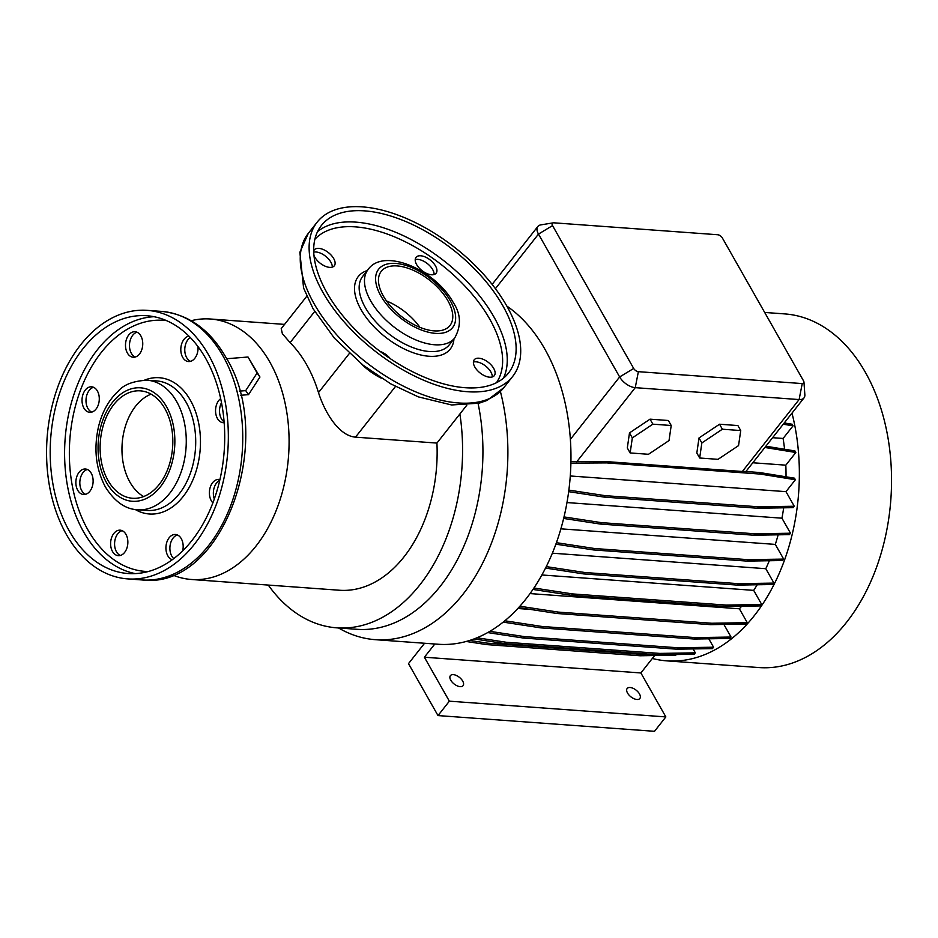 <?xml version="1.0" encoding="UTF-8"?>
<svg xmlns="http://www.w3.org/2000/svg" width="938" height="938" viewBox="0 0 938 938"><rect width="100%" height="100%" fill="white"/><g stroke="black" fill="none" stroke-linecap="round" stroke-linejoin="round"><path stroke-width="1.41" d="M718.016 459.339L738.546 445.609L740.727 430.554L737.889 425.559L719.54 424.222L699.009 437.952L696.828 453.007L699.666 458.002L718.016 459.339M740.727 430.554L722.377 429.217L719.54 424.222M722.377 429.217L701.847 442.947L699.009 437.952M701.847 442.947L699.666 458.002M506.778 305.976A124.531 65.355 -141.7 0 1 512.664 376.455A124.531 65.355 -141.7 0 1 421.596 379.327A124.531 65.355 -141.7 0 1 323.047 292.633A124.531 65.355 -141.7 0 1 317.161 222.154A124.531 65.355 -141.7 0 1 408.229 219.269A124.531 65.355 -141.7 0 1 506.778 305.976M419.931 327.35A43.758 22.958 38.3 0 0 386.468 300.946M383.349 296.056A43.758 22.958 -141.7 0 1 381.285 271.293A43.758 22.958 -141.7 0 1 413.271 270.285A43.758 22.958 -141.7 0 1 447.895 300.746A43.758 22.958 -141.7 0 1 449.97 325.509A43.758 22.958 -141.7 0 1 417.973 326.518A43.758 22.958 -141.7 0 1 383.349 296.056M327.022 292.914A119.138 62.529 -141.7 0 1 321.394 225.483A119.138 62.529 -141.7 0 1 408.522 222.728A119.138 62.529 -141.7 0 1 502.803 305.694A119.138 62.529 -141.7 0 1 508.431 373.113A119.138 62.529 -141.7 0 1 421.314 375.868A119.138 62.529 -141.7 0 1 327.022 292.914M493.705 368.399A12.792 6.707 38.3 0 0 483.586 359.489A12.792 6.707 38.3 0 0 474.229 359.782A12.792 6.707 38.3 0 0 474.839 367.028A12.792 6.707 38.3 0 0 484.958 375.927A12.792 6.707 38.3 0 0 494.303 375.634A12.792 6.707 38.3 0 0 493.705 368.399M473.409 362.056A12.792 6.707 -141.7 0 1 490.867 371.987A12.792 6.707 -141.7 0 1 492.286 376.959M390.278 358.656A12.792 6.707 38.3 0 0 380.183 351.48M313.949 255.347A12.792 6.707 38.3 0 0 314.828 257.2A12.792 6.707 38.3 0 0 324.947 266.099A12.792 6.707 38.3 0 0 334.303 265.806A12.792 6.707 38.3 0 0 333.694 258.571A12.792 6.707 38.3 0 0 323.575 249.66A12.792 6.707 38.3 0 0 314.218 249.954A12.792 6.707 38.3 0 0 313.691 250.88M313.738 252.146A12.792 6.707 -141.7 0 1 330.856 262.159A12.792 6.707 -141.7 0 1 332.275 267.131M435.513 265.97A12.792 6.707 38.3 0 0 425.395 257.059A12.792 6.707 38.3 0 0 416.038 257.352A12.792 6.707 38.3 0 0 416.648 264.598A12.792 6.707 38.3 0 0 426.767 273.497A12.792 6.707 38.3 0 0 436.123 273.204A12.792 6.707 38.3 0 0 435.513 265.97M415.229 259.627A12.792 6.707 -141.7 0 1 432.676 269.569A12.792 6.707 -141.7 0 1 434.095 274.529M172.721 575.029A130.581 87.891 -85.8 0 0 191.458 579.485A130.581 87.891 -85.8 0 0 278.211 505.172A130.581 87.891 -85.8 0 0 269.781 361.986A130.581 87.891 -85.8 0 0 210.382 319.002A130.581 87.891 -85.8 0 0 191.2 320.714M450.779 680.214A8.079 4.244 -141.7 0 1 450.392 675.641A8.079 4.244 -141.7 0 1 456.302 675.454A8.079 4.244 -141.7 0 1 462.692 681.082A8.079 4.244 -141.7 0 1 463.079 685.655A8.079 4.244 -141.7 0 1 457.169 685.842A8.079 4.244 -141.7 0 1 450.779 680.214M639.47 693.921A8.079 4.244 38.3 0 0 633.08 688.304A8.079 4.244 38.3 0 0 627.17 688.492A8.079 4.244 38.3 0 0 627.545 693.065A8.079 4.244 38.3 0 0 633.947 698.681A8.079 4.244 38.3 0 0 639.845 698.493A8.079 4.244 38.3 0 0 639.47 693.921M191.458 579.485L339.521 590.248A130.581 87.891 -85.8 0 0 436.92 443.076L355.49 437.155C338.595 435.76 324.63 412.052 318.486 392.588A130.581 87.891 -85.8 0 0 306.62 364.671A130.581 87.891 -85.8 0 0 290.112 342.64L314.676 311.498M268.268 585.066A168.277 113.252 -85.8 0 0 336.789 627.839L357.144 629.316A168.277 113.252 -85.8 0 0 478.087 403.469M336.789 627.839A168.277 113.252 -85.8 0 0 459.89 413.975L466.796 405.228M338.536 627.968A177.294 119.325 -85.8 0 0 375.364 639.681L438.421 644.265A177.294 119.325 -85.8 0 0 570.374 439.383A177.294 119.325 -85.8 0 0 544.767 348.971A177.294 119.325 -85.8 0 0 506.825 306.069M375.364 639.681A177.294 119.325 -85.8 0 0 500.4 391.486M652.32 658.464A177.294 119.325 -85.8 0 0 666.836 660.868L758.994 667.563A177.294 119.325 -85.8 0 0 876.772 566.669A177.294 119.325 -85.8 0 0 865.34 372.269A177.294 119.325 -85.8 0 0 784.696 313.902L764.669 312.448M666.836 660.868A177.294 119.325 -85.8 0 0 791.989 413.13M212.879 502.85A12.792 8.606 94.2 0 1 212.621 482.671A12.792 8.606 94.2 0 1 218.941 479.4A12.792 8.606 94.2 0 1 219.926 479.553M219.738 480.326A12.792 8.606 -85.8 0 0 216.596 482.953A12.792 8.606 -85.8 0 0 214.31 498.946M172.275 559.728A12.792 8.606 94.2 0 1 166.096 550.559A12.792 8.606 94.2 0 1 169.157 537.744A12.792 8.606 94.2 0 1 175.476 534.484A12.792 8.606 94.2 0 1 182.652 550.911M177.434 534.965A12.792 8.606 -85.8 0 0 173.131 538.037A12.792 8.606 -85.8 0 0 173.788 558.602M124.625 552.412A12.792 8.606 94.2 0 1 118.305 555.683A12.792 8.606 94.2 0 1 110.942 547.206A12.792 8.606 94.2 0 1 113.85 533.441A12.792 8.606 94.2 0 1 120.17 530.169A12.792 8.606 94.2 0 1 127.521 538.647A12.792 8.606 94.2 0 1 124.625 552.412M122.128 530.662A12.792 8.606 -85.8 0 0 117.813 533.722A12.792 8.606 -85.8 0 0 114.694 546.068A12.792 8.606 -85.8 0 0 120.322 555.484M89.884 491.254A12.792 8.606 94.2 0 1 83.564 494.514A12.792 8.606 94.2 0 1 76.201 486.048A12.792 8.606 94.2 0 1 79.097 472.271A12.792 8.606 94.2 0 1 85.417 469A12.792 8.606 94.2 0 1 92.78 477.477A12.792 8.606 94.2 0 1 89.884 491.254M87.375 469.492A12.792 8.606 -85.8 0 0 83.072 472.553A12.792 8.606 -85.8 0 0 79.941 484.899A12.792 8.606 -85.8 0 0 85.569 494.314M96.051 409.05A12.792 8.606 94.2 0 1 89.731 412.321A12.792 8.606 94.2 0 1 82.368 403.844A12.792 8.606 94.2 0 1 85.264 390.067A12.792 8.606 94.2 0 1 91.584 386.808A12.792 8.606 94.2 0 1 98.947 395.273A12.792 8.606 94.2 0 1 96.051 409.05M93.542 387.3A12.792 8.606 -85.8 0 0 89.239 390.36A12.792 8.606 -85.8 0 0 86.108 402.707A12.792 8.606 -85.8 0 0 91.736 412.11M139.516 353.978A12.792 8.606 94.2 0 1 133.196 357.237A12.792 8.606 94.2 0 1 125.833 348.772A12.792 8.606 94.2 0 1 128.729 334.995A12.792 8.606 94.2 0 1 135.049 331.724A12.792 8.606 94.2 0 1 142.412 340.201A12.792 8.606 94.2 0 1 139.516 353.978M137.018 332.216A12.792 8.606 -85.8 0 0 132.704 335.288A12.792 8.606 -85.8 0 0 129.585 347.623A12.792 8.606 -85.8 0 0 135.213 357.038M198.012 346.638A12.792 8.606 94.2 0 1 194.823 358.281A12.792 8.606 94.2 0 1 188.503 361.552A12.792 8.606 94.2 0 1 181.14 353.075A12.792 8.606 94.2 0 1 184.047 339.298A12.792 8.606 94.2 0 1 188.901 336.109M190.25 337.481A12.792 8.606 -85.8 0 0 188.01 339.591A12.792 8.606 -85.8 0 0 184.892 351.938A12.792 8.606 -85.8 0 0 190.52 361.341M224.159 422.71A12.792 8.606 94.2 0 1 223.256 422.71A12.792 8.606 94.2 0 1 215.892 414.244A12.792 8.606 94.2 0 1 218.788 400.467A12.792 8.606 94.2 0 1 220.653 398.627M221.497 402.707A12.792 8.606 -85.8 0 0 224.088 421.854M66.457 534.59A134.626 90.599 -85.8 0 0 127.697 578.898A134.626 90.599 -85.8 0 0 217.124 502.299A134.626 90.599 -85.8 0 0 208.447 354.681A134.626 90.599 -85.8 0 0 147.207 310.361A134.626 90.599 -85.8 0 0 57.781 386.972A134.626 90.599 -85.8 0 0 66.457 534.59M205.61 358.281A129.233 86.976 -85.8 0 0 146.82 315.731A129.233 86.976 -85.8 0 0 60.958 389.282A129.233 86.976 -85.8 0 0 69.295 530.99A129.233 86.976 -85.8 0 0 128.084 573.528A129.233 86.976 -85.8 0 0 213.946 499.989A129.233 86.976 -85.8 0 0 205.61 358.281M164.853 408.581A53.853 36.242 -85.8 0 0 140.36 390.853A53.853 36.242 -85.8 0 0 104.587 421.49A53.853 36.242 -85.8 0 0 108.058 480.537A53.853 36.242 -85.8 0 0 132.551 498.266A53.853 36.242 -85.8 0 0 168.336 467.628A53.853 36.242 -85.8 0 0 164.853 408.581M151.1 394.159A53.853 36.242 -85.8 0 0 129.913 482.132A53.853 36.242 -85.8 0 0 143.666 496.554M239.518 391.123L245.697 390.63L257.106 372.996L248.031 357.015L227.535 358.668L227.043 359.418M240.585 395.285L248.535 394.652L259.955 377.029L257.106 372.996M248.535 394.652L245.697 390.63M259.955 377.029L248.031 357.015M723.89 624.438L731.054 637.043L729.94 638.461L694.355 639.036L540.863 627.874L541.976 626.467L504.902 620.792M540.863 627.874L503.26 622.129M694.355 639.036L695.468 637.617L541.976 626.467M731.054 637.043L695.468 637.617M530.31 609.407L517.882 608.504M560.912 528.833L775.316 544.403L783.664 559.095L782.55 560.514L746.965 561.088L593.461 549.926L594.575 548.519L556.457 542.68M593.461 549.926L555.917 544.181M746.965 561.088L748.078 559.669L594.575 548.519M783.664 559.095L748.078 559.669M676.298 654.536L675.782 655.193L640.197 655.768L486.705 644.605L487.819 643.198L469.797 640.443M486.705 644.605L466.268 641.486M640.197 655.768L641.311 654.349L487.819 643.198M650.163 654.208L641.311 654.349M530.111 593.59L739.379 608.785L747.269 622.668L746.144 624.075L710.558 624.649L557.066 613.499L558.18 612.092L519.945 606.241M557.066 613.499L518.691 607.625M710.558 624.649L711.672 623.242L558.18 612.092M747.269 622.668L711.672 623.242M566.998 502.569L781.952 518.186L790.5 533.218L789.386 534.637L753.789 535.211L600.297 524.049L601.41 522.642L564.043 516.92M600.297 524.049L563.679 518.444M753.789 535.211L754.914 533.792L601.41 522.642M790.5 533.218L754.914 533.792M570.292 475.976L785.985 491.653L795.377 479.752L760.261 474.065L606.769 462.903L570.902 463.126M570.937 461.555L606.007 461.578L742.345 471.486A13.46 7.07 38.3 0 0 744.385 471.404L759.37 472.494L760.261 474.065M606.769 462.903L606.007 461.578M795.377 479.752L794.486 478.181L759.37 472.494M752.815 462.762L785.821 465.166L795.823 452.491L794.932 450.932L765.877 446.218M795.823 452.491L764.88 447.485M552.412 553.197L765.795 568.698L773.967 583.096L772.853 584.515L737.268 585.089L583.776 573.927L584.89 572.52L546.326 566.622M583.776 573.927L545.588 568.088M737.268 585.089L738.382 583.671L584.89 572.52M773.967 583.096L738.382 583.671M708.788 638.801L713.572 647.208L712.458 648.615L676.861 649.19L523.369 638.039L524.483 636.621L489.953 631.344M523.369 638.039L487.772 632.587M676.861 649.19L677.986 647.783L524.483 636.621M713.572 647.208L677.986 647.783M785.985 491.653L794.263 506.239L793.149 507.657L757.564 508.232L604.072 497.081L605.186 495.663L568.885 490.105M604.072 497.081L568.686 491.664M757.564 508.232L758.678 506.813L605.186 495.663M794.263 506.239L758.678 506.813M541.93 574.982L753.683 590.365L761.715 604.506L760.601 605.913L725.015 606.487L571.523 595.337L572.637 593.93L533.992 588.009M571.523 595.337L533.019 589.451M725.015 606.487L726.129 605.08L572.637 593.93M761.715 604.506L726.129 605.08M693.112 648.932L695.328 652.836L694.214 654.243L658.628 654.818L505.136 643.667L506.25 642.26L477.055 637.793M505.136 643.667L474.159 638.93M658.628 654.818L659.742 653.411L506.25 642.26M695.328 652.836L659.742 653.411M772.607 437.694L783.089 438.456L793.079 425.817L792.188 424.246L784.238 422.956M793.079 425.817L783.242 424.222M648.498 454.285L669.029 440.555L671.209 425.5L652.871 424.164L632.329 437.894L630.148 452.948L648.498 454.285M630.148 452.948L627.311 447.954L629.492 432.899L632.329 437.894M652.871 424.164L650.034 419.169L629.492 432.899M671.209 425.5L668.372 420.505L650.034 419.169M717.676 234.734L553.819 222.822A4.033 2.122 38.3 0 0 553.221 222.845A4.033 2.122 38.3 0 0 552.541 225.601L633.689 368.458A4.033 2.122 38.3 0 0 638.368 371.671L802.236 383.583A4.033 2.122 38.3 0 0 803.96 382.118A4.033 2.122 38.3 0 0 803.503 380.805L722.354 237.947A4.033 2.122 38.3 0 0 717.676 234.734M803.96 382.118L804.851 394.71A13.46 7.07 -141.7 0 1 803.995 397.923A13.46 7.07 -141.7 0 1 799.106 399.565L635.249 387.664A13.46 7.07 -141.7 0 1 619.643 376.947L538.482 234.09A13.46 7.07 -141.7 0 1 537.849 226.48A13.46 7.07 -141.7 0 1 540.769 224.897L553.221 222.845M361.142 363.651A40.393 21.199 38.3 0 0 381.285 378.155M306.785 296.244L281.212 328.64L282.373 333.717L290.112 342.64M436.92 443.076L459.89 413.975M784.59 449.255A157.514 106.006 -85.8 0 0 783.089 438.456M739.379 608.785A157.514 106.006 -85.8 0 0 741.677 606.218M781.952 518.186A157.514 106.006 -85.8 0 0 783.676 507.81M753.683 590.365A157.514 106.006 -85.8 0 0 757.224 584.761M786.021 476.809A157.514 106.006 -85.8 0 0 785.821 465.166M775.316 544.403A157.514 106.006 -85.8 0 0 778.141 534.812M765.795 568.698A157.514 106.006 -85.8 0 0 769.324 560.725M449.361 701.178L437.999 715.577L654.501 731.312L665.851 716.913L640.889 672.956L424.386 657.221L449.361 701.178L665.851 716.913M437.999 715.577L408.487 663.623L424.562 643.257M654.642 655.533L640.889 672.956M434.822 644.007L424.386 657.221M503.788 387.699A124.531 65.355 -141.7 0 1 412.72 390.571A124.531 65.355 -141.7 0 1 314.183 303.877A124.531 65.355 -141.7 0 1 308.285 233.398L299.855 252.31L303.595 288.083L313.022 308.661L334.409 338.208L362.924 365.07L390.876 383.935L418.348 396.88L451.612 404.97L479.236 403.164L487.139 400.397L503.788 387.699L512.664 376.455M450.381 300.934A47.123 24.728 -141.7 0 1 435.49 333.365A47.123 24.728 -141.7 0 1 380.863 295.88A47.123 24.728 -141.7 0 1 395.766 263.437A47.123 24.728 -141.7 0 1 450.381 300.934M454.696 337.997A55.201 28.972 -141.7 0 1 414.326 339.275A55.201 28.972 -141.7 0 1 370.651 300.84A55.201 28.972 -141.7 0 1 368.036 269.605L362.713 276.347A55.201 28.972 -141.7 0 0 365.328 307.582A55.201 28.972 -141.7 0 0 409.003 346.016A55.201 28.972 -141.7 0 0 449.361 344.738L454.696 337.997C461.461 325.779 460.957 313.902 453.148 302.341C435.209 269.616 383.384 247.175 368.036 269.605M453.957 338.935A58.566 30.731 -141.7 0 1 415.78 353.603A58.566 30.731 -141.7 0 1 361.06 309.657A58.566 30.731 -141.7 0 1 367.297 270.543M314.851 239.342A115.773 60.759 -141.7 0 1 399.881 239.213A115.773 60.759 -141.7 0 1 489.671 319.002A115.773 60.759 -141.7 0 1 496.483 382.704M317.572 231.592A119.138 62.529 -141.7 0 1 405.451 236.669A119.138 62.529 -141.7 0 1 493.927 316.927A119.138 62.529 -141.7 0 1 503.378 378.249M161.606 311.404C188.327 314.183 209.737 329.473 225.847 357.249C276.769 438.222 223.42 590.33 142.095 579.954A134.626 90.599 -85.8 0 0 231.534 503.343A134.626 90.599 -85.8 0 0 222.845 355.725A134.626 90.599 -85.8 0 0 161.606 311.404L147.207 310.361M153.984 316.704A129.233 86.976 -85.8 0 0 73.68 395.215A129.233 86.976 -85.8 0 0 83.693 532.034A129.233 86.976 -85.8 0 0 135.318 573.61M166.472 320.62A125.868 84.713 -85.8 0 0 80.574 389.927A125.868 84.713 -85.8 0 0 87.949 529.958A125.868 84.713 -85.8 0 0 148.239 571.535M135.236 509.51A68.322 45.985 -85.8 0 0 190.731 484.547A68.322 45.985 -85.8 0 0 190.367 400.209A68.322 45.985 -85.8 0 0 144.628 380.125M137.71 509.78L147.149 510.46A64.957 43.711 -85.8 0 0 190.297 473.502A64.957 43.711 -85.8 0 0 186.111 402.273A64.957 43.711 -85.8 0 0 156.564 380.898L147.125 380.207C133.466 380.945 123.886 384.557 118.376 391.029C108.984 399.776 102.43 411.419 98.701 425.934C93.495 448.352 95.723 468.707 105.396 486.986C114.635 501.631 125.411 509.228 137.71 509.78A64.957 43.711 -85.8 0 0 180.858 472.811A64.957 43.711 -85.8 0 0 176.672 401.593A64.957 43.711 -85.8 0 0 147.125 380.207M106.463 482.566A56.878 38.282 -85.8 0 0 160.433 486.763A56.878 38.282 -85.8 0 0 166.46 406.553A56.878 38.282 -85.8 0 0 112.478 402.355A56.878 38.282 -85.8 0 0 106.463 482.566M495.405 288.67L538.482 234.09L552.541 225.601M570.374 439.383L619.643 376.947L633.689 368.458M576.764 461.766L635.249 387.664L638.368 371.671M802.236 383.583L799.106 399.565L742.345 471.486M318.486 392.588L349.358 353.474M355.49 437.155L395.484 386.479M142.095 579.954L127.697 578.898M537.849 226.48L492.133 284.402M284.554 324.396L210.382 319.002M803.995 397.923L745.909 471.509M317.161 222.154L308.285 233.398"/></g></svg>
